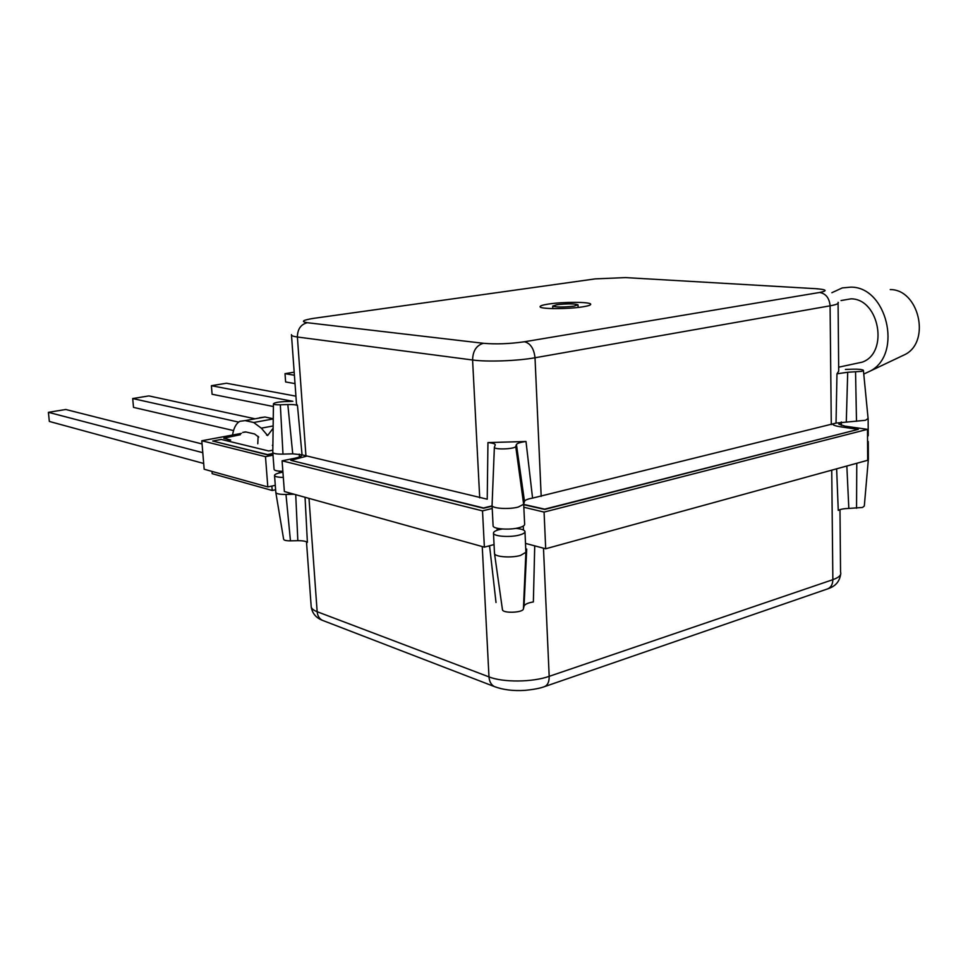 <?xml version="1.0" encoding="UTF-8"?>
<svg xmlns="http://www.w3.org/2000/svg" width="968" height="968" viewBox="0 0 968 968"><rect width="100%" height="100%" fill="white"/><g stroke="black" fill="none" stroke-linecap="round" stroke-linejoin="round"><path stroke-width="1.45" d="M273.412 406.524L212.089 394.254L211.387 385.7L226.5 383.231L295.93 396.166M211.387 385.7L292.868 401.321M502.307 528.988L499.089 529.665C495.35 530.67 493.474 531.819 493.474 533.114C493.172 536.393 510.16 537.663 519.501 535.001C523.216 533.973 525.031 532.823 524.971 531.553C524.487 529.932 521.413 528.879 515.775 528.383M494.551 552.909L494.515 553.539C494.66 556.903 511.322 558.161 520.469 555.451L525.89 552.304L524.971 531.553M867.57 442.836L868.272 441.577L867.57 441.009M867.679 459.873L868.417 458.638M282.922 472.202L280.635 472.614C276.884 473.425 274.851 474.32 274.525 475.3C274.609 476.619 277.538 477.321 283.309 477.406M846.843 466.007L848.827 508.418L862.524 507.474L864.315 505.998L868.356 459.28M502.477 609.211L502.452 609.695C502.67 613.543 523.083 612.792 523.41 608.908L525.89 552.304L526.713 549.074L524.051 606.137C524.789 604.274 527.887 602.87 533.368 601.927L534.723 545.855M275.795 492.325C276.17 493.789 279.558 494.491 285.983 494.442L292.784 493.874M275.844 492.603L283.624 539.2C283.89 540.301 286.177 540.846 290.461 540.846L285.983 494.442L294.127 494.237M496.015 602.495L489.626 546.4L488.078 546.146M305.053 497.274L307.388 542.346C305.936 541.209 302.754 540.652 297.841 540.688L295.724 494.684M848.827 508.418C843.673 508.599 840.151 509.265 838.252 510.414L836.642 468.814M290.461 540.846L297.841 540.688M523.41 608.908L524.051 606.137M233.53 430.566L133.511 407.383L132.701 398.55L148.866 395.912L254.427 418.672M132.701 398.55L238.624 422.096M203.691 463.478L49.332 421.443L48.4 412.32L65.739 409.488L202.058 443.961M48.4 412.32L202.796 452.697M211.992 471.404L212.186 473.667L272.202 490.486L275.614 489.748M271.863 486.057L272.202 490.486M272.383 445.413L272.891 444.736M232.562 435.031C233.687 428.037 236.119 423.464 239.846 421.31L245.122 420.608L253.701 422.496L261.299 428.159L267.616 435.539L273.121 428.267M245.461 431.897L242.75 432.406L246.017 431.994L254.596 433.979L258.698 437.064M259.654 417.716L264.99 417.014L273.254 418.769M257.778 443.767L258.117 436.35M573.951 306.142L578.017 304.811C574.593 303.601 567.55 303.577 556.866 304.738L552.704 306.082C556.056 307.304 563.146 307.316 573.951 306.142M548.481 304.061C542.794 304.932 539.999 305.827 540.071 306.735C539.696 309.155 567.926 309.264 582.663 306.844C588.241 305.961 590.928 305.077 590.698 304.194C590.468 301.786 563.049 301.738 548.481 304.061M868.139 419.059L868.235 435.503L867.534 436.737M868.139 418.43L865.501 420.281L836.037 423.089L836.969 373.805L838.712 371.143L838.082 303.335M523.688 504.086L524.632 524.281C524.692 525.527 522.865 526.665 519.163 527.669C509.797 530.295 492.797 529.072 493.099 525.842L492.071 505.296L494.37 447.216L495.289 444.881C495.084 443.755 492.639 442.993 487.945 442.594L525.999 441.493L532.569 498.109L836.037 423.089M532.569 498.109C527.79 498.931 525.092 500.02 524.487 501.351L523.652 504.243L518.183 507.087C508.805 509.604 491.768 508.49 492.083 505.417M890.245 289.577C918.523 289.347 930.853 340.434 905.758 354.167L900.421 356.696M831.851 292.711L842.269 287.919L850.908 287.145C886.724 286.709 902.745 353.308 870.885 370.732L863.771 374.059M841.023 300.552L851.005 298.834C879.367 298.785 888.975 352.848 862.27 362.141L854.236 363.859M845.403 369.449L853.159 369.183C858.628 369.086 862.04 369.437 863.395 370.26L861.641 371.361L847.714 372.256L846.298 421.6M291.489 335.122L296.486 403.862L297.466 405.495L302.04 454.827L487.231 499.198L487.945 442.594M302.04 454.827L292.735 453.835L282.983 454.113C276.364 454.198 272.964 453.569 272.77 452.213M524.487 501.351L516.44 444.53L515.738 446.417C515.291 449.152 493.692 449.951 494.37 447.216M516.44 444.53C517.214 443.247 520.397 442.243 525.999 441.493M836.969 373.805L847.714 372.256M292.735 453.835L287.823 404.551L280.333 404.793C275.759 404.878 273.472 404.527 273.46 403.729C274.646 402.64 278.252 401.938 284.265 401.611L291.683 401.369M287.823 404.551C292.808 404.43 296.026 404.745 297.466 405.495M282.862 471.295C277.078 471.222 274.15 470.533 274.065 469.238L272.794 452.516M295.01 383.606L285.62 381.961L285.016 373.672L294.187 372.172M285.016 373.672L294.405 375.245M240.367 434.717L223.789 438.177L230.699 440.065L226.887 440.791M223.802 438.274L230.432 440.113M525.515 543.399L545.698 548.771L867.679 460.284L867.497 429.344L844.919 426.138L838.82 424.141L841.349 422.108M301.677 454.67L301.822 455.214C301.496 456.315 299.1 457.332 294.647 458.275L282.075 460.816L284.374 491.526L484.375 547.138L494.043 544.561M241.443 433.374L201.792 440.767L204.175 469.238L267.809 486.928L275.275 485.331M545.698 548.771L544.077 512.084L867.497 429.344M523.833 507.244L544.077 512.084M484.375 547.138L482.512 510.874L492.228 508.466M282.075 460.816L482.512 510.874M267.809 486.928L265.486 456.678L273 455.178M201.792 440.767L265.486 456.678M523.7 504.413L544.681 509.144L858.301 429.369L840.95 426.888C836.364 426.21 833.581 425.339 832.589 424.25M272.819 450.144L268.668 450.967L221.261 439.424L212.694 441.021L267.507 454.573L272.867 453.508M306.348 456.255L290.787 460.332L483.516 507.97L492.095 505.865M523.724 504.703L544.694 509.434L858.301 429.369M290.787 460.332L483.528 508.26L492.119 506.155M212.694 441.021L267.519 454.815L272.891 453.75M856.547 508.248L856.777 463.285M306.493 541.79L311.139 605.871C310.97 608.146 312.979 610.094 317.153 611.716L308.998 498.375M323.554 620.766L322.38 620.319C319.307 618.697 317.552 615.829 317.153 611.716L488.985 676.886C503.082 682.549 532.424 682.319 549.183 676.342L832.855 579.675L831.742 470.158M827.011 589.113L827.761 588.846C831.052 587.31 832.746 584.249 832.855 579.675C839.05 577.472 841.628 574.968 840.551 572.149L839.982 509.628M544.004 686.808L544.718 686.566C547.791 685.029 549.279 681.629 549.183 676.342L543.484 548.191M495.604 687.05L494.394 686.578C491.151 684.836 489.348 681.605 488.985 676.886L482.245 546.545M268.257 434.789L266.575 435.104M273.145 425.956L261.299 428.159M273.242 418.926L253.701 422.496M264.99 417.014L245.122 420.608M838.07 302.294C839.159 303.48 836.497 304.666 830.084 305.827L535.014 357.761L541.185 496.366M524.474 341.752L819.654 292.469C828.027 290.787 826.72 289.529 815.734 288.682L625.643 277.598L595.247 278.881L314.455 318.23C302.754 320.057 300.37 321.558 307.292 322.707L483.383 343.289C496.088 344.378 509.785 343.87 524.474 341.752C530.488 343.325 533.997 348.661 535.014 357.761C517.481 360.955 487.025 362.044 472.59 359.999L479.717 497.854M819.654 292.469C825.885 293.619 829.37 298.071 830.084 305.827L831.282 424.601M483.383 343.289C476.438 345.334 472.844 350.9 472.59 359.999L297.394 337.009L305.961 456.17M307.292 322.707C300.806 324.401 297.503 329.168 297.394 337.009C293.171 336.44 291.187 335.654 291.453 334.65M515.738 446.417L523.652 504.243M855.555 371.99L856.499 421.298M280.333 404.793L282.983 454.113M627.869 277.731L625.643 277.598M595.247 278.881L593.215 279.171M314.455 318.23L312.567 318.508M818.117 288.851L815.734 288.682M523.458 530.016L523.277 526.096M497.225 530.222L497.129 528.238M279.365 472.904L279.244 471.15M868.272 442.255L868.369 458.554M502.452 609.695L494.515 553.539M840.623 574.435C839.075 584.442 832.044 587.358 827.761 588.846L544.718 686.566C543.229 687.05 538.547 689.095 524.801 690.378C513.185 691.091 503.058 689.821 494.394 686.578L322.38 620.319C315.991 617.814 312.265 613.337 311.212 606.9M274.549 475.627L275.807 492.24M493.474 533.114L494.491 553.394M578.126 307.449L578.017 304.92M299.451 456.944L299.233 454.113M905.758 354.167L870.885 370.732M838.675 367.187L862.27 362.141M863.432 370.647L868.078 418.37M273.448 403.934L272.794 452.141M841.374 425.436L841.349 421.951M552.813 308.611L552.704 306.082"/></g></svg>
